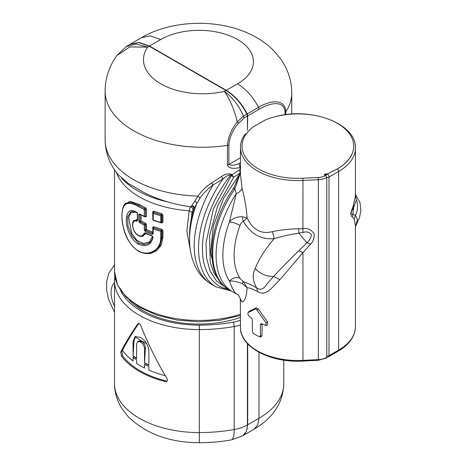 <?xml version="1.0" encoding="UTF-8"?>
<svg xmlns="http://www.w3.org/2000/svg" width="466" height="466" viewBox="0 0 466 466"><rect width="100%" height="100%" fill="white"/><g stroke="black" fill="none" stroke-linecap="round" stroke-linejoin="round"><path stroke-width="0.7" d="M144.518 363.101L144.518 348.498C144.256 345.784 142.975 343.658 140.662 342.126L141.769 341.485C144.07 343.023 145.293 345.19 145.433 347.974L144.518 363.101A83.035 47.94 0 0 0 148.875 365.152L148.875 350.548C148.246 345.003 145.508 340.669 140.662 337.559A83.035 47.94 180 0 1 140.435 337.431A83.035 47.94 180 0 1 140.208 337.297L135.053 336.603L133.066 341.427L133.981 340.896L135.658 336.341M133.981 340.896L133.066 356.024A83.035 47.94 0 0 0 136.614 358.54L136.614 343.937L137.645 341.561L140.208 341.863A83.035 47.94 0 0 0 140.435 341.992A83.035 47.94 0 0 0 140.662 342.126M120.723 352.214L121.597 356.339A84.631 48.86 0 0 0 165.273 381.555L166.956 381.392L167.335 379.12C157.147 362.286 148.299 344.426 140.79 325.553C139.788 323.719 138.81 323.154 137.854 323.858C130.649 334.238 124.94 343.692 120.723 352.214L121.859 351.562L122.506 350.374A83.035 47.94 0 0 0 133.066 360.958L133.066 357.329A83.035 47.94 0 0 0 136.614 359.845L136.614 363.468A83.035 47.94 0 0 0 140.435 365.827A83.035 47.94 0 0 0 144.518 368.035L144.518 364.406A83.035 47.94 0 0 0 148.875 366.457L148.875 370.086A83.035 47.94 0 0 0 165.279 375.701M133.066 356.024L133.066 341.427M122.506 350.374C126.612 342.178 132.105 333.126 138.984 323.206M135.233 336.813A81.439 47.019 0 0 0 141.565 340.92A81.439 47.019 0 0 0 146.679 343.634M141.769 341.485A81.463 47.031 180 0 1 141.32 341.223L140.208 341.863M148.875 364.919A82.709 47.753 180 0 1 144.751 362.967M136.614 358.255A82.709 47.753 180 0 1 133.299 355.89M137.645 341.561L138.699 340.955L141.32 341.223M138.14 323.602L138.466 323.509M121.859 351.562L122.564 355.779A83.356 48.126 180 0 0 166.245 380.996L167.376 381.031M144.687 364.307L144.518 368.035M133.235 357.23L133.066 360.958M247.417 343.547L247.417 424.945A31.938 18.436 180 0 1 234.2 429.536A119.762 69.143 180 0 1 199.314 432.576L199.308 325.122A116.57 67.302 0 0 0 233.262 322.163A28.741 16.595 0 0 0 240.462 320.229M129.024 299.842A79.593 45.953 0 0 0 221.56 322.198A79.593 45.953 0 0 0 240.462 317.387M216.119 286.922L211.115 284.027M191.922 213.224L192.976 210.16L189.551 232.895L191.922 213.224C191.823 212.129 190.909 211.314 189.179 210.789L186.866 231.107L190.594 251.791M154.351 251.489L159.972 245.809L162.022 237.613L162.022 230.699L161.37 230.297L161.708 230.886L160.712 231.276L161.224 230.454L161.632 230.938L161.632 237.835L160.712 237.922L160.712 231.276A86.227 49.78 0 0 1 153.197 228.835L153.197 233.728A0.798 0.46 180 0 1 152.825 233.338L152.825 228.328L152.953 227.938L153.197 228.835L153.378 227.705L152.953 227.938L153.378 227.705A0.798 0.349 -69.9 0 0 153.809 226.662L152.72 227.303L152.825 232.284M142.899 252.98L150.25 253.551L156.745 250.737L161.283 245.116L162.931 237.52L162.931 230.612L161.719 229.231L161.224 230.454M145.404 216.643A0.798 0.414 -64.7 0 1 145.526 216.987L146.522 216.405L146.522 209.199L145.526 207.696A84.631 48.86 0 0 1 139.305 204.44L129.798 201.289L124.23 205.075M152.953 233.087L152.551 233.332L152.72 232.19A84.631 48.86 0 0 1 146.522 229.604L145.433 229.913L145.771 230.501L146.522 229.604L146.522 224.717L145.526 223.208L145.025 224.216L145.456 224.752L144.973 224.257L145.34 224.816L145.34 229.971L144.268 230L144.268 225.107L144.973 224.257M153.378 220.173L153.197 220.004A86.227 49.78 0 0 0 160.712 222.439L161.708 222.573L161.073 222.859L153.262 220.331L152.825 219.731L152.825 212.811L152.953 212.42L153.197 213.323L153.378 212.193L152.953 212.42L153.378 212.193A0.798 0.349 -69.9 0 0 153.809 211.15L152.72 211.785L152.825 219.48M161.679 222.748L162.931 222.299L162.931 215.094L161.719 213.713L161.37 214.779L161.708 215.368L162.022 215.187L161.224 214.937L161.708 215.368M240.462 324.988A31.938 18.436 180 0 1 234.2 326.538L234.2 429.536A23.952 5.738 -100 0 1 231.352 439.904L242.46 435.914A23.952 13.829 -120 0 0 247.417 424.945M126.298 46.565L136.072 43.99L147.646 47.124L129.705 46.938L116.879 55.524L126.298 46.565L130.031 44.287L138.827 42.575L149.202 46.186L225.946 90.491C234.415 95.582 241.4 103.429 246.904 114.036L247.417 115.987L247.417 130.288L247.702 115.83L247.19 113.879C241.685 103.283 234.707 95.443 226.249 90.357L149.47 46.029L139.177 42.435L130.428 44.066M116.308 172.269A84.631 48.86 0 0 0 189.179 210.789L190.204 206.782C192.103 207.358 193.029 208.483 192.976 210.16L193.774 208.716L193 206.222L190.338 206.729C173.515 204.423 157.991 199.64 143.773 192.388L128.22 183.412L118.364 174.867C109.737 164.515 105.328 152.865 105.13 139.905A97.406 56.235 180 0 0 198.056 196.081C201.434 191.072 205.972 186.68 211.669 182.899L221.536 176.55C224.746 174.109 228.078 173.346 231.532 174.261L232.033 174.826L238.907 170.195L240.578 172.77L233.682 177.249L231.346 175.507L213.416 208.768L205.966 243.042L206.601 258.269L210.143 271.148L216.474 280.981L225.334 287.178M194.619 201.161C196.058 201.691 196.745 202.559 196.669 203.759A79.156 45.703 120 0 0 189.551 239.413L189.551 235.406A74.251 42.872 120 0 1 194.031 208.308C193.978 206.246 193.18 205.448 191.637 205.914L198.056 196.081L200.025 198.231C203.304 193.262 207.65 188.864 213.049 185.037L222.998 178.915C225.73 176.334 228.34 175.006 230.833 174.948L231.346 175.507L232.033 174.826L233.682 177.249L217.721 205.768L209.549 235.802L210.218 262.317L213.882 272.878L219.643 281.015M138.81 221.228L139.736 222.789A0.798 0.449 -61.2 0 1 140.283 221.804L141.064 220.942L139.951 221.216L140.283 221.804L139.928 221.228L138.81 221.228L138.81 214.482L139.736 213.958A86.227 49.78 0 0 0 144.268 216.276L145.34 216.504L144.973 216.719M145.025 216.69L146.522 216.405M160.712 237.922C160.974 249.974 148.462 257.034 138.175 250.725C127.667 245.034 121.818 227.361 121.964 215.554C122.04 203.351 127.445 200.298 138.175 206.397A86.227 49.78 0 0 0 144.268 209.595L144.973 208.739L145.34 209.304L145.456 216.44L145.456 209.234L145.025 208.704L145.526 207.696M162.931 237.52L161.632 237.835L159.64 246.001L154.258 251.547C149.283 254.29 143.977 254.139 138.344 251.092C130.305 245.553 125.191 237.078 123.001 225.66C120.875 217.593 121.777 204.225 126.315 203.147L131.593 202.524L138.717 205.407L131.639 202.494L126.414 203.089M161.37 222.765L162.931 222.299M246.689 133.427L245.25 134.26A1.596 0.92 -120 0 1 246.042 134.336A55.757 32.189 0 0 1 252.916 127.113L265.072 120.1A55.757 32.189 0 0 1 323.2 117.397A55.757 32.189 0 0 1 353.706 146.097A55.757 32.189 0 0 1 351.446 155.161A55.757 32.189 0 0 1 330.825 172.094L337.372 168.937A55.757 32.189 0 0 0 351.446 155.236A55.757 32.189 0 0 0 353.706 146.173A55.757 32.189 0 0 0 353.706 146.138M238.907 170.195L240.101 169.432L240.101 167.644C235.965 168.243 229.278 169.671 227.443 164.935L227.443 145.38C228.008 137.237 231.293 129.385 237.305 121.824L243.526 116.139L246.904 114.036M149.202 46.186A54.266 31.333 0 0 0 147.646 47.124A59.06 34.094 0 0 0 145.427 51.01A59.06 34.094 0 0 0 217.587 92.67A59.06 34.094 0 0 0 224.327 91.394C229.668 98.745 233.996 108.893 237.305 121.824L238.551 123.187L244.132 118.02L243.526 116.139C238.592 105.13 232.19 96.881 224.327 91.394A54.266 31.333 0 0 0 225.946 90.491M194.031 208.314L200.025 198.231M146.522 224.717A0.798 0.46 -0 0 0 145.456 224.752L145.456 229.895L145.829 230.46M144.268 230L145.275 231.515A0.798 0.408 -65.2 0 1 145.771 230.501L145.433 229.913M139.951 214.465L139.951 221.216L140.301 221.793M140.033 214.261L139.899 214.325A0.798 0.449 -61.2 0 1 139.736 213.958M144.973 208.739L145.456 209.234A0.798 0.46 0 0 1 146.522 209.199M160.712 222.439L161.224 222.859L160.712 222.439L160.712 215.758L161.224 214.937M242.6 435.827L246.415 431.528L247.702 424.782L247.702 343.85M240.462 167.562L240.101 167.644L239.105 163.484L240.613 162.902M239.105 163.484C234.695 165.395 231.293 165.715 228.888 164.457L228.888 144.903C229.429 137.441 232.65 130.2 238.551 123.187M285.11 114.706L285.11 112.44L285.839 111.788C285.006 97.61 269.284 100.842 258.479 107.361L247.19 113.879M211.669 182.899L213.049 185.037A83.833 48.4 -60 0 0 211.593 284.307L215.909 286.8L231.148 290.988M221.536 176.55L222.998 178.915A83.833 48.4 120 0 0 215.909 286.8M153.197 233.728L152.114 234.369A0.798 0.355 -69.4 0 1 152.551 233.332A85.429 49.32 0 0 1 145.771 230.501M144.099 233.198C143.12 235.982 141.151 236.652 138.175 235.214C131.727 231.684 130.678 218.606 136.864 221.315L137.552 220.709L137.552 213.865L136.55 212.228C122.144 202.937 123.158 234.794 138.175 244.044C146.021 247.458 150.99 245.215 153.075 237.334L151.998 235.761A86.227 49.78 0 0 1 145.077 232.854L144.099 233.198L145.159 233.309L143.208 235.977M139.736 222.789A86.227 49.78 0 0 0 144.268 225.107L145.363 224.804M144.268 216.276L144.268 209.595L145.363 209.292M153.197 220.004L153.197 213.323A86.227 49.78 0 0 0 160.712 215.758L161.632 215.426L161.632 222.602L161.224 222.859M240.462 170.078L240.101 169.432L240.462 169.199M143.377 235.883L145.578 233.146L145.077 232.854M137.249 212.63L136.684 212.304L137.249 212.63M137.557 220.063L136.864 221.315M134.319 220.47L137.313 220.284L134.441 220.395M145.246 233.262L152.155 236.122A0.798 0.355 -69.3 0 1 152.155 236.122A0.798 0.355 -69.3 0 1 151.998 235.761M135.851 212.234L131.01 212.764L128.604 217.389L131.831 233.647L137.091 240.52L143.592 243.549L149.411 241.936L152.533 236.408M145.281 233.239L145.631 233.117M137.324 219.131L133.078 221.839M140.266 236.332L146.231 233.676M233.973 188.73C233.274 188.031 233.571 188.037 234.864 188.753L240.462 172.519M238.394 294.978L242.04 302.009C244.854 301.502 246.543 296.726 247.108 287.673C249.7 287.877 253.184 289.194 257.564 291.617C263.575 295.357 268.946 290.965 271.241 288.6L279.915 279.705L302.958 252.619L298.91 250.708C289.264 260.022 280.823 268.602 273.594 276.449C266.459 276.594 260.337 273.938 255.228 268.48C258.811 259.224 265.107 249.287 274.125 238.662L272.499 231.596C261.525 234.526 253.061 230.006 247.108 218.03C246.543 208.885 244.854 198.93 242.04 188.159L240.462 174.505L240.462 147.402A57.487 33.191 180 0 0 302.958 180.464L302.917 232.418L298.834 233.14L298.694 228.771L302.958 228.643C307.548 227.874 311.3 229.633 314.224 233.909C314.265 238.353 313.094 241.703 310.711 243.963L306.948 242.722C309.383 240.619 310.886 237.975 311.451 234.788C309.552 232.115 306.71 231.328 302.917 232.418M272.499 231.596C280.334 229.919 289.066 228.975 298.694 228.771M298.91 250.708L306.948 242.722L298.834 233.14C289.77 234.608 281.534 236.454 274.125 238.662C261.123 239.809 250.865 234.043 243.351 221.362L247.108 218.03L242.058 216.678C236.46 216.783 232.266 218.507 229.476 221.845L236.25 193.716C239.629 192.097 241.557 190.245 242.04 188.159M229.237 289.881L232.621 291.838A79.843 46.099 120 0 1 236.25 193.716L234.864 188.753A79.843 46.099 120 0 0 229.237 289.881C203.77 276.274 207.294 225.422 233.6 188.229L240.462 172.443M232.621 291.838L238.516 295.083L240.351 298.904L240.462 327.324A57.487 33.191 180 0 0 302.958 360.387L302.9 361.063C270.839 363.165 239.745 347.088 240.462 327.324M240.573 299.69L242.04 302.009M261.997 324.464L260.389 324.4L261.694 323.759L265.707 325.425L266.092 322.897L256.172 309.075L255.38 308.987L248.186 312.564L249.1 311.305L248.186 312.564C247.568 313.542 247.842 314.725 249.019 316.123L251.296 317.754L252.339 319.758L252.339 331.408L253.44 333.505L256.172 335.147L259.725 336.912L261.082 336.79L261.997 335.619L262.125 323.969M249.1 311.305L256.218 307.822L258.409 309.086L267.635 322.006L267.129 325.291L265.725 325.419M236.25 293.586C234.363 292.473 232.103 288.308 229.476 281.097C232.808 277.643 236.338 276.728 240.06 278.348L243.351 281.709C246.718 282.722 251.151 284.761 256.644 287.825L257.564 291.617M242.058 283.52L243.351 281.709L247.108 287.673L242.058 283.52C236.46 281.499 232.266 280.695 229.476 281.097A75.049 43.332 120 0 1 229.476 221.845C232.808 222.224 236.338 223.406 240.06 225.404A67.069 38.719 120 0 0 240.06 278.348M255.228 268.48C252.17 274.719 252.642 281.167 256.644 287.825C261.764 291.291 264.554 287.446 266.197 284.872L273.594 276.449L279.915 279.705M261.164 323.602L261.694 323.759M260.389 324.4L260.389 336.056L259.725 336.912M240.06 225.404C240.759 223.331 241.854 221.985 243.351 221.362L242.058 216.678M330.825 172.094L327.307 174.127L326.59 173.713A55.757 32.189 0 0 1 324.062 174.54L325.658 175.461L326.788 177.418A13.596 7.852 0 0 1 318.36 179.684L318.22 177.464L302.818 178.239L302.958 180.464L318.36 179.684L318.36 359.612A13.596 7.852 0 0 0 326.788 357.34L326.788 177.418A2.394 1.381 0 0 0 328.996 177.063A2.394 1.381 -120 0 0 327.307 174.127A2.394 1.381 120 0 0 325.955 175.676M338.1 351.236L328.501 356.781A2.394 1.381 -120 0 0 328.996 355.68L338.596 350.141L338.596 171.523A57.487 33.191 0 0 0 355.43 148.054L355.43 196.011L353.449 205.046L350.752 213.119C350.822 215.024 351.312 216.236 352.209 216.76L354.172 219.067L355.43 225.393L355.43 326.672C355.063 336.493 349.29 344.683 338.1 351.236A2.394 1.381 -120 0 0 338.596 350.141A57.487 33.191 0 0 0 355.43 326.672M326.788 357.34L326.456 358.069L318.301 360.288L318.36 359.612L302.958 360.387L302.958 252.619L310.711 243.963M355.238 194.066L356.438 199.885L353.81 206.939L350.752 213.119L352.878 214.622L355.488 215.24L357.445 219.579L355.43 226.645M353.444 205.046L353.81 206.939L352.878 214.622L352.209 216.76M326.59 173.713L324.901 175.024M145.433 347.974L144.518 348.498M165.273 381.555L166.245 380.996M114.811 275.796L114.519 280.614A3.192 2.61 0.2 0 1 114.519 280.614A84.631 48.86 0 0 0 114.519 280.713A84.631 48.86 0 0 0 199.314 329.578A119.762 69.143 180 0 0 234.2 326.538A3.192 0.763 -100 0 0 233.262 322.163M231.352 439.904C220.867 441.751 210.183 442.683 199.297 442.7C169.787 442.613 146.132 433.98 128.325 416.79L122.447 409.369C117.275 401.581 114.636 393.03 114.519 383.716A84.631 48.86 0 0 1 114.519 383.623L114.519 280.812M115.387 278.831A3.192 2.61 0.2 0 0 114.519 280.614L114.519 383.716A84.631 48.86 0 0 0 199.314 432.576L199.297 442.7M121.597 356.339L122.564 355.779M120.438 290.172A81.439 47.019 0 0 0 199.308 325.122M114.519 264.438L114.519 271.492A84.631 48.86 0 0 0 114.519 271.591A84.631 48.86 0 0 0 240.462 314.235M240.462 315.476L220.22 320.235L198.586 321.796L176.987 320.066L156.856 315.15L139.52 307.339L126.094 297.081L117.508 284.918L114.519 271.591L114.519 169.746L114.519 264.245M153.809 226.662A84.631 48.86 0 0 0 161.719 229.231M145.101 216.783A84.631 48.86 0 0 0 145.526 216.987M145.526 223.208A84.631 48.86 0 0 1 141.064 220.942L141.064 214.721M153.809 211.15A84.631 48.86 0 0 0 161.719 213.713M161.306 222.888A84.631 48.86 0 0 0 161.719 223.004M114.519 282.623A23.952 13.829 -120 0 0 114.519 306.249M121.544 178.181L123.449 180.15A87.591 50.567 0 0 0 167.463 201.854M152.825 228.328L153.081 227.688A0.798 0.46 -0 0 0 152.72 227.303M140.283 221.804A85.429 49.32 0 0 0 145.025 224.216M139.305 204.44A0.798 0.46 -60 0 1 138.74 205.419A85.429 49.32 0 0 0 145.025 208.704M138.175 206.397A0.798 0.46 -60 0 1 138.74 205.419L138.717 205.407M162.931 230.612A0.798 0.46 -0 0 0 162.022 230.699L161.708 230.886M153.378 227.705A85.429 49.32 0 0 0 161.37 230.297M152.825 212.811L153.081 212.17A0.798 0.46 0 0 0 152.72 211.785M161.708 222.573L162.022 222.387L162.022 215.187A0.798 0.46 -0 0 1 162.931 215.094M153.378 212.193A85.429 49.32 0 0 0 161.37 214.779M285.11 112.44C284.347 99.462 269.54 102.998 258.991 109.312L247.702 115.83M244.132 118.02L247.417 115.987M240.462 157.776L228.888 164.457A3.192 1.847 0 0 1 227.443 164.935M228.247 289.287A81.468 47.037 -60 0 1 230.833 174.948L231.532 174.261M145.275 231.515A86.227 49.78 0 0 0 152.114 234.369M139.946 221.216L139.928 214.482A0.798 0.46 180 0 1 138.81 214.482M138.74 251.052L138.175 250.725L138.74 251.052M228.888 144.903A3.192 1.847 0 0 1 227.443 145.38A97.406 56.235 180 0 1 105.13 91.01L105.13 139.905M258.991 109.312L258.479 107.361C252.98 96.765 245.996 88.924 237.538 83.839L226.249 90.357M285.839 114.607L285.839 111.788A92.618 53.474 180 0 0 291.763 92.967C291.664 80.513 287.883 69.055 280.427 58.605L273.35 50.281C266.558 43.524 258.473 37.991 249.089 33.68C216.97 18.593 171.401 20.079 141.6 37.618L130.305 44.136M237.538 83.839A54.289 31.344 -0 0 0 237.538 39.511A54.289 31.344 -0 0 0 160.758 39.511L149.47 46.029M160.758 39.511L150.39 35.905L141.6 37.618M258.991 352.284L258.991 418.264A84.631 48.86 0 0 0 283.782 383.716C283.112 402.7 273.192 417.874 254.034 429.233L257.704 425.004L258.991 418.264L247.702 424.782M138.74 235.54L138.175 235.214L138.74 235.54M137.552 220.709A0.798 0.46 180 0 1 137.324 220.389L137.324 213.545L136.794 212.636C133.422 211.424 131.429 211.174 130.806 211.884L127.579 216.766L127.958 225.911L131.895 235.982L138.781 243.089L144.547 244.667L149.539 242.856C151.258 241.464 152.318 239.454 152.714 236.833L152.155 236.122M152.836 236.612L153.075 237.334M138.74 243.066L138.175 244.044M137.196 212.601L136.55 212.228L137.196 212.601M137.557 213.218L137.552 213.865L137.557 213.218M240.374 173.008L223.715 198.172L213.288 226.161L210.545 252.782L215.845 274.165M302.818 178.239A55.891 32.265 180 0 1 245.681 134.662A1.596 1.217 -146.7 0 0 244.347 135.093C241.778 139.019 240.485 143.12 240.462 147.402M255.38 308.987L256.218 307.822M256.976 309.907L258.409 309.086M266.092 322.897L267.635 322.006M260.389 336.056L261.997 335.619M245.681 134.662A1.596 0.92 180 0 1 246.036 134.342L246.042 134.336M325.658 175.461A12 6.926 180 0 1 318.22 177.464M355.43 196.011L356.438 199.885C358.197 205.145 357.882 210.265 355.488 215.24L354.172 219.067M326.788 356.053A2.394 1.381 0 0 0 328.996 355.68L328.996 177.063L338.596 171.523A2.394 1.381 -120 0 0 337.372 168.937M355.43 148.054C356.496 124.142 313.088 107.489 277.917 115.97A2.394 0.693 77.7 0 1 278.109 116.011M114.519 264.81L108.788 273.35L106.656 281.598L106.592 289.829L108.543 299.347L114.519 312.302M145.363 216.62L144.611 216.725L139.899 214.325M189.551 232.895L189.563 234.153M189.551 239.413C189.487 250.318 191.788 260.086 196.454 268.713C200.13 275.33 205.18 280.526 211.593 284.307M116.879 55.524C109.161 66.312 105.24 78.142 105.13 91.01M254.034 429.233L242.739 435.751M291.763 114.048L291.763 92.967M283.782 383.716L283.782 360.154M143.4 235.872L143.347 235.901C141.914 236.711 140.243 236.606 138.344 235.575C131.709 232.074 131.406 220.133 134.412 220.412L134.464 220.383M245.25 134.26L244.347 135.093M318.301 360.288L302.9 361.063M355.43 226.779L359.507 217.634L360.87 210.475L360.008 202.669L355.488 194.415M277.917 115.97L276.95 116.343M326.788 357.043A2.394 2.394 0 0 0 328.501 356.781"/></g></svg>
